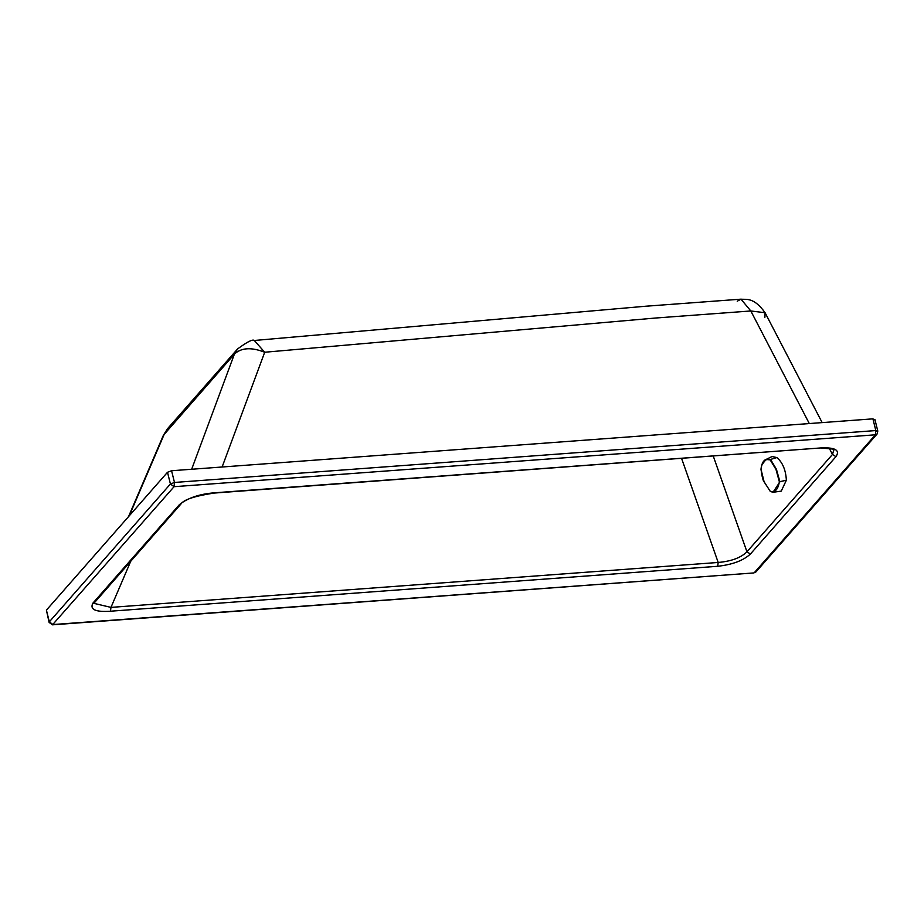 <?xml version="1.0" encoding="UTF-8"?>
<svg xmlns="http://www.w3.org/2000/svg" width="924" height="924" viewBox="0 0 924 924"><rect width="100%" height="100%" fill="white"/><g stroke="black" fill="none" stroke-linecap="round" stroke-linejoin="round"><path stroke-width="1.39" d="M222.118 467.001L264.703 352.24L655.901 317.995L750.819 310.972L740.979 299.168L645.691 306.225L254.308 340.482L264.703 352.24C251.282 347.008 241.164 347.655 234.373 354.181L163.363 435.343L128.528 516.643M809.309 423.562L750.819 310.972L765.084 312.728C753.603 296.65 745.922 299.826 740.979 299.168L737.225 301.212M129.302 515.765L164.414 433.83L167.567 428.655L237.595 348.937L234.373 354.181L191.661 469.265M874.67 419.946L872.914 418.849L171.564 470.743L167.498 472.279L46.408 610.129L49.122 622.406L52.472 624.832L174.058 486.694L170.42 483.991L167.498 472.279M835.943 456.652L832.478 454.446L746.95 551.813L750.415 554.019C743.393 560.545 732.478 564.633 717.682 566.285L110.464 611.214C95.553 612.208 89.674 609.551 92.827 603.222L179.36 504.689C187.664 497.99 199.365 494.017 214.472 492.804L821.69 447.874C835.446 447.401 840.193 450.334 835.943 456.652L750.415 554.019M713.282 456.133L746.95 551.813C740.863 557.761 731.277 561.307 718.191 562.462L717.682 566.285M681.612 458.477L718.191 562.462L110.972 607.391L110.464 611.214M130.827 561.064L110.972 607.391L93.867 603.337L181.046 503.892C183.761 499.653 194.745 496.049 213.975 493.081L214.472 492.804M94.918 601.755L92.827 603.222M181.462 503.222L179.36 504.689M213.975 493.081L821.69 447.874M821.193 448.152C831.97 448.718 836.162 449.33 833.783 449.988L832.478 454.446L829.29 448.313M822.152 422.603L765.084 312.728L764.887 317.336M761.711 464.957L766.031 459.471L772.06 456.525L776.865 457.565C782.628 462.45 785.793 470.004 786.359 480.226L781.242 491.129L773.007 492.284L779.937 481.831L776.414 469.242L770.558 459.424L776.865 457.565M770.189 491.222L773.007 492.284L770.316 491.441L764.067 481.774C763.005 480.665 761.977 476.484 760.972 469.23C761.653 463.629 763.34 460.383 766.031 459.459L770.177 459.886C765.037 458.454 761.988 461.596 761.018 469.311L764.079 481.716L770.189 491.222C775.017 492.723 778.077 489.581 779.348 481.785L775.998 469.461L770.177 459.886M46.408 610.129L49.33 621.84L170.42 483.991L174.486 482.455L174.058 486.694L875.409 434.8L754.319 572.661L756.005 571.852L753.822 572.938L52.968 624.555L49.33 621.84L49.122 622.406M756.005 571.852L877.095 434.003L875.409 434.8L875.837 430.561L174.486 482.455L171.564 470.743M877.592 431.658L875.837 430.561L872.914 418.849M779.348 481.785L786.359 480.226M163.363 435.343L167.567 428.655M877.095 434.003L877.8 431.092L874.878 419.381M753.822 572.938L52.472 624.832M254.308 340.482C252.76 339.027 247.193 341.845 237.595 348.937"/></g></svg>
